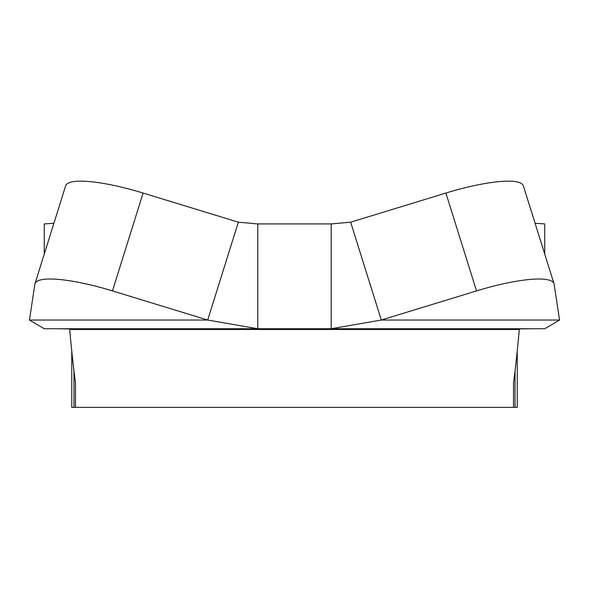 <?xml version="1.0" encoding="UTF-8"?>
<svg xmlns="http://www.w3.org/2000/svg" width="589" height="589" viewBox="0 0 589 589"><rect width="100%" height="100%" fill="white"/><g stroke="black" fill="none" stroke-linecap="round" stroke-linejoin="round"><path stroke-width="0.88" d="M29.45 320.041L34.869 284.207A78.609 16.293 17.4 0 1 34.987 283.699L65.629 185.844A78.609 16.293 -162.6 0 1 143.112 193.052L112.47 290.907L207.696 320.041L29.45 320.041L44.249 328.743L544.751 328.743L559.55 320.041L381.304 320.041L331.187 328.743L331.187 223.923L257.813 223.923L257.813 328.743L57.118 328.743L69.576 328.934L69.671 329.472C71.615 350.794 73.559 368.567 75.488 382.791L75.488 407.352L513.498 407.352L513.512 382.791C515.456 368.442 517.392 350.669 519.329 329.472L69.671 329.472M519.329 329.472L519.424 328.934L531.882 328.743L331.187 328.743M535.084 223.26L544.751 223.923L544.751 254.117M257.813 328.743L207.696 320.041L238.346 222.186L143.112 193.052M44.249 254.117L44.249 223.923L53.916 223.26M300.537 223.923L311.397 223.923M559.55 320.041L554.131 284.207A78.609 16.293 -17.4 0 0 554.013 283.699A78.609 16.293 -17.4 0 0 476.53 290.907L381.304 320.041L350.654 222.186L331.187 223.923M257.813 223.923L238.346 222.186M34.987 283.699A78.609 16.293 17.4 0 1 112.47 290.907M554.013 283.699L523.371 185.844A78.609 16.293 162.6 0 0 445.888 193.052L350.654 222.186M71.762 350.956L71.762 407.352L373.109 407.352M399.32 407.352L517.238 407.352L517.238 350.956M215.891 407.352L189.68 407.352M519.424 328.934L69.576 328.934M75.502 407.352L513.498 407.352M476.53 290.907L445.888 193.052M73.971 371.07L73.971 407.352M515.029 371.063L515.029 407.352"/></g></svg>
